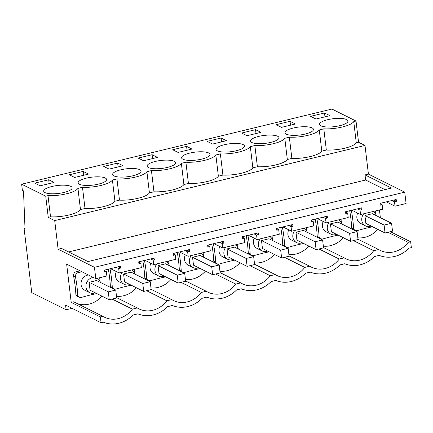 <?xml version="1.0" encoding="UTF-8"?>
<svg xmlns="http://www.w3.org/2000/svg" width="433" height="433" viewBox="0 0 433 433"><rect width="100%" height="100%" fill="white"/><g stroke="black" fill="none" stroke-linecap="round" stroke-linejoin="round"><path stroke-width="0.65" d="M24.99 228.039L24.069 228.261L25.022 228.732L23.496 190.866L22.381 190.314L21.65 184.204L331.938 109.056L356.018 121.04L358.546 142.24L364.997 145.45L368.413 174.088L365.019 174.91L365.625 180.014L68.62 251.941M404.736 192.16L94.454 267.307L95.807 278.663L106.87 275.983L106.339 271.529L104.434 271.989L104.223 270.192L120.374 266.284L120.591 268.081L118.691 268.541L119.221 272.99L141.342 267.632L140.812 263.183L138.912 263.643L138.701 261.846L154.852 257.933L155.063 259.73L153.163 260.19L153.693 264.644L175.82 259.286L175.289 254.831L173.389 255.291L173.173 253.494L189.329 249.581L189.54 251.378L187.641 251.838L188.171 256.293L210.297 250.934L209.767 246.48L207.867 246.94L207.651 245.148L223.801 241.235L224.018 243.032L222.118 243.492L222.649 247.941L244.775 242.583L244.244 238.134L242.339 238.594L242.128 236.797L258.279 232.884L258.496 234.681L256.596 235.141L257.126 239.595L279.247 234.237L278.717 229.782L276.817 230.242L276.606 228.445L292.757 224.538L292.968 226.335L291.068 226.795L291.598 231.244L313.725 225.885L313.194 221.436L311.295 221.896L311.078 220.099L327.234 216.186L327.445 217.983L325.546 218.443L326.076 222.898L348.202 217.539L347.672 213.085L345.772 213.545L345.556 211.748L361.707 207.835L361.923 209.632L360.023 210.092L360.554 214.546L382.68 209.188L382.15 204.733L380.25 205.193L380.033 203.396L396.184 199.489L396.401 201.285L394.501 201.746L395.031 206.195L406.094 203.515L404.736 192.16L368.413 174.088M380.358 217.675L379.438 209.973M410.652 241.755L408.189 242.35A24.876 21.964 -63.5 0 1 380.206 250.377A24.876 21.964 -63.5 0 1 378.637 249.505L373.711 250.702A24.876 21.964 -63.5 0 1 345.729 258.728A24.876 21.964 -63.5 0 1 344.165 257.857L339.234 259.048A24.876 21.964 -63.5 0 1 311.251 267.074A24.876 21.964 -63.5 0 1 309.687 266.203L304.762 267.399A24.876 21.964 -63.5 0 1 276.779 275.426A24.876 21.964 -63.5 0 1 275.209 274.554L270.284 275.745A24.876 21.964 -63.5 0 1 242.301 283.777A24.876 21.964 -63.5 0 1 240.732 282.906L235.806 284.097A24.876 21.964 -63.5 0 1 207.824 292.123A24.876 21.964 -63.5 0 1 206.254 291.252L201.329 292.448A24.876 21.964 -63.5 0 1 173.346 300.475A24.876 21.964 -63.5 0 1 171.782 299.604L166.857 300.794A24.876 21.964 -63.5 0 1 138.874 308.826A24.876 21.964 -63.5 0 1 137.304 307.95L132.379 309.146A24.876 21.964 -63.5 0 1 104.396 317.173A24.876 21.964 -63.5 0 1 102.827 316.301L100.364 316.896L101.062 322.753L103.395 322.19A30.418 26.857 -63.5 0 0 133.207 314.97L137.873 313.838A30.418 26.857 -63.5 0 0 167.685 306.618L172.35 305.492A30.418 26.857 -63.5 0 0 202.157 298.272L206.822 297.141A30.418 26.857 -63.5 0 0 236.635 289.921L241.3 288.789A30.418 26.857 -63.5 0 0 271.112 281.574L275.778 280.443A30.418 26.857 -63.5 0 0 305.59 273.223L310.255 272.092A30.418 26.857 -63.5 0 0 340.062 264.872L344.728 263.746A30.418 26.857 -63.5 0 0 374.54 256.525L379.205 255.394A30.418 26.857 -63.5 0 0 409.017 248.174L411.35 247.611L410.652 241.755L390.393 231.671M24.069 228.261L31.75 292.659L66.13 309.768L71.559 308.453L71.51 308.052M356.018 121.04L353.75 121.592A20.546 5.748 173.2 0 1 323.808 128.845L319.273 129.938A20.546 5.748 173.2 0 1 289.336 137.191L284.8 138.289A20.546 5.748 173.2 0 1 254.858 145.542L250.323 146.641A20.546 5.748 173.2 0 1 220.381 153.888L215.845 154.987A20.546 5.748 173.2 0 1 185.903 162.24L181.367 163.338A20.546 5.748 173.2 0 1 151.431 170.591L146.895 171.69A20.546 5.748 173.2 0 1 116.953 178.937L112.418 180.036A20.546 5.748 173.2 0 1 82.476 187.289L77.94 188.387A20.546 5.748 173.2 0 1 47.998 195.635L45.73 196.187L48.258 217.388L54.71 220.597L58.125 249.229L61.518 248.412L87.959 261.564L391.459 188.063L365.019 174.91M21.65 184.204L45.73 196.187M322.244 121.565A14.321 4.011 173.2 0 1 337.919 118.377A14.321 4.011 173.2 0 1 347.932 120.996A14.321 4.011 173.2 0 1 345.177 123.827A14.321 4.011 173.2 0 1 329.502 127.01A14.321 4.011 173.2 0 1 319.489 124.39A14.321 4.011 173.2 0 1 322.244 121.565M152.124 154.716L138.214 158.083L143.599 160.762L157.515 157.395L152.124 154.716L152.589 158.586M186.601 146.365L172.691 149.737L178.077 152.416L191.987 149.044L186.601 146.365L187.061 150.24M276.222 140.525A14.321 4.011 173.2 0 1 260.547 143.707A14.321 4.011 173.2 0 1 250.534 141.088A14.321 4.011 173.2 0 1 253.294 138.262A14.321 4.011 173.2 0 1 268.969 135.074A14.321 4.011 173.2 0 1 278.982 137.694A14.321 4.011 173.2 0 1 276.222 140.525M255.557 129.667L260.942 132.346L247.026 135.718L241.641 133.034L255.557 129.667L256.017 133.543M287.766 129.911A14.321 4.011 173.2 0 1 303.446 126.728A14.321 4.011 173.2 0 1 313.46 129.348A14.321 4.011 173.2 0 1 310.699 132.173A14.321 4.011 173.2 0 1 295.025 135.361A14.321 4.011 173.2 0 1 285.011 132.742A14.321 4.011 173.2 0 1 287.766 129.911M290.029 121.316L295.42 124L281.504 127.367L276.119 124.688L290.029 121.316L290.494 125.191M207.272 157.222A14.321 4.011 173.2 0 1 191.597 160.41A14.321 4.011 173.2 0 1 181.584 157.785A14.321 4.011 173.2 0 1 184.339 154.96A14.321 4.011 173.2 0 1 200.014 151.772A14.321 4.011 173.2 0 1 210.027 154.397A14.321 4.011 173.2 0 1 207.272 157.222M80.911 180.009A14.321 4.011 173.2 0 1 96.586 176.821A14.321 4.011 173.2 0 1 106.599 179.446A14.321 4.011 173.2 0 1 103.844 182.271A14.321 4.011 173.2 0 1 88.164 185.459A14.321 4.011 173.2 0 1 78.151 182.834A14.321 4.011 173.2 0 1 80.911 180.009M218.817 146.608A14.321 4.011 173.2 0 1 234.491 143.426A14.321 4.011 173.2 0 1 244.504 146.045A14.321 4.011 173.2 0 1 241.749 148.876A14.321 4.011 173.2 0 1 226.075 152.059A14.321 4.011 173.2 0 1 216.056 149.439A14.321 4.011 173.2 0 1 218.817 146.608M117.652 163.062L123.037 165.747L109.121 169.114L103.736 166.434L117.652 163.062L118.112 166.938M149.861 163.311A14.321 4.011 173.2 0 1 165.541 160.123A14.321 4.011 173.2 0 1 175.554 162.743A14.321 4.011 173.2 0 1 172.794 165.574A14.321 4.011 173.2 0 1 157.119 168.756A14.321 4.011 173.2 0 1 147.106 166.137A14.321 4.011 173.2 0 1 149.861 163.311M138.316 173.92A14.321 4.011 173.2 0 1 122.642 177.108A14.321 4.011 173.2 0 1 112.629 174.488A14.321 4.011 173.2 0 1 115.389 171.657A14.321 4.011 173.2 0 1 131.064 168.475A14.321 4.011 173.2 0 1 141.077 171.095A14.321 4.011 173.2 0 1 138.316 173.92M221.079 138.019L207.163 141.385L212.554 144.065L226.464 140.698L221.079 138.019L221.539 141.889M83.174 171.414L69.258 174.786L74.649 177.465L88.559 174.093L83.174 171.414L83.634 175.289M324.506 112.97L310.596 116.336L315.982 119.015L329.892 115.649L324.506 112.97L324.966 116.84M69.367 190.623A14.321 4.011 173.2 0 1 53.692 193.805A14.321 4.011 173.2 0 1 43.679 191.186A14.321 4.011 173.2 0 1 46.434 188.355A14.321 4.011 173.2 0 1 62.108 185.172A14.321 4.011 173.2 0 1 72.122 187.792A14.321 4.011 173.2 0 1 69.367 190.623M48.696 179.765L54.082 182.445L40.172 185.811L34.786 183.132L48.696 179.765L49.156 183.635M358.546 142.24L356.278 142.793L353.75 121.592M356.278 142.793A20.546 5.748 173.2 0 1 326.336 150.04L321.8 151.139A20.546 5.748 173.2 0 1 291.864 158.391L287.328 159.49A20.546 5.748 173.2 0 1 257.386 166.743L252.85 167.842A20.546 5.748 173.2 0 1 222.908 175.089L218.373 176.188A20.546 5.748 173.2 0 1 188.431 183.44L183.895 184.539A20.546 5.748 173.2 0 1 153.959 191.792L149.423 192.885A20.546 5.748 173.2 0 1 119.481 200.138L114.945 201.237A20.546 5.748 173.2 0 1 85.003 208.489L80.468 209.588A20.546 5.748 173.2 0 1 50.526 216.836L48.258 217.388M364.997 145.45L54.71 220.597M94.454 267.307L58.125 249.229M395.031 206.195L386.339 201.87M360.554 214.546L351.861 210.221M326.076 222.898L317.384 218.573M291.598 231.244L282.911 226.919M257.126 239.595L248.434 235.271M222.649 247.941L213.956 243.617M188.171 256.293L179.479 251.968M153.693 264.644L145.006 260.32M119.221 272.99L110.529 268.666M102.827 316.301L73.675 301.796L71.212 302.391L66.655 264.157L95.807 278.663M116.499 296.269A24.876 21.964 116.5 0 0 136.465 287.804M150.976 287.918A24.876 21.964 116.5 0 0 170.943 279.458M185.454 279.572A24.876 21.964 116.5 0 0 205.421 271.107M219.932 271.22A24.876 21.964 116.5 0 0 239.893 262.755M254.404 262.874A24.876 21.964 116.5 0 0 274.37 254.409M288.881 254.523A24.876 21.964 116.5 0 0 308.848 246.058M323.359 246.171A24.876 21.964 116.5 0 0 343.326 237.712M357.837 237.825A24.876 21.964 116.5 0 0 377.798 229.36M76.885 303.392A24.876 21.964 116.5 0 0 101.988 296.156M349.685 210.747A138.809 122.561 116.5 0 1 351.704 227.964L353.068 229.539L354.968 230.486L357.22 230.632A219.737 194.016 116.5 0 1 372.58 226.762M142.825 260.845A138.809 122.561 116.5 0 1 144.844 278.056L146.208 279.637L148.108 280.584L150.365 280.725A219.737 194.016 116.5 0 1 165.72 276.86M280.73 227.449A138.809 122.561 116.5 0 1 282.749 244.661L284.113 246.236L286.013 247.183L288.27 247.33A219.737 194.016 116.5 0 1 303.625 243.46M315.208 219.098A138.809 122.561 116.5 0 1 317.227 236.31L318.591 237.89L320.49 238.832L322.747 238.978A219.737 194.016 116.5 0 1 338.103 235.114M211.78 244.147A138.809 122.561 116.5 0 1 213.799 261.359L215.163 262.939L217.063 263.881L219.315 264.027A219.737 194.016 116.5 0 1 234.675 260.157M110.372 286.408L112.271 287.355L113.635 288.93L111.73 287.983L110.372 286.408A138.809 122.561 116.5 0 0 108.347 269.196M177.303 252.493A138.809 122.561 116.5 0 1 179.322 269.71L180.685 271.285L182.585 272.233L184.842 272.379A219.737 194.016 116.5 0 1 200.198 268.509M246.253 235.796A138.809 122.561 116.5 0 1 248.277 253.013L249.635 254.588L251.541 255.535L253.792 255.676A219.737 194.016 116.5 0 1 269.147 251.811M80.132 270.863A222.876 196.788 116.5 0 1 76.544 271.583C74.395 272.205 73.404 273.667 73.578 275.967A138.809 122.561 116.5 0 1 75.894 294.759L77.258 296.334L79.158 297.282L81.409 297.422A219.737 194.016 116.5 0 1 96.77 293.558M408.189 242.35L387.93 232.267M326.336 150.04L323.808 128.845M321.8 151.139L319.273 129.938M365.625 180.014L384.964 189.638M394.501 201.746L392 200.501M396.401 201.285L393.9 200.041M382.15 204.733L380.071 203.699M373.711 250.702L353.452 240.618M378.637 249.505L358.004 239.238M375.508 210.925A138.809 122.561 116.5 0 0 375.909 214.649M351.704 227.964L353.604 228.905L354.968 230.486M353.604 228.905A138.809 122.561 116.5 0 0 351.336 210.351M357.685 213.117A8.151 7.199 116.5 0 0 358.232 221.415A8.151 7.199 116.5 0 0 360.597 223.423L365.506 225.869A8.151 7.199 116.5 0 0 371.081 226.015M363.688 213.788A8.151 7.199 116.5 0 0 363.141 223.856A8.151 7.199 116.5 0 0 365.506 225.869M376.25 215.629A8.151 7.199 116.5 0 0 375.135 213.285A8.151 7.199 116.5 0 0 373.17 211.488M364.932 215.52L365.874 223.428L385.045 232.965L392.515 231.157L391.567 223.255L384.103 225.063L364.932 215.52L372.402 213.713L391.567 223.255M50.526 216.836L47.998 195.635M101.062 322.753L65.572 305.097L66.13 309.768M100.364 316.896L71.212 302.391M80.468 209.588L77.94 188.387M85.003 208.489L82.476 187.289M118.691 268.541L116.19 267.296M120.591 268.081L118.09 266.836M106.339 271.529L104.256 270.495M112.12 299.062L132.379 309.146M137.304 307.95L116.672 297.682M99.698 277.721A138.809 122.561 116.5 0 0 100.099 281.445M75.894 294.759L77.794 295.701L79.158 297.282M77.794 295.701A138.809 122.561 116.5 0 0 75.477 276.909C75.304 274.614 76.295 273.153 78.443 272.53A222.876 196.788 116.5 0 0 82.037 271.81M88.424 274.987A8.151 7.199 116.5 0 0 81.832 280.01A8.151 7.199 116.5 0 0 82.422 288.205A8.151 7.199 116.5 0 0 84.787 290.218L89.696 292.665A8.151 7.199 116.5 0 0 95.271 292.811M93.333 277.434A8.151 7.199 116.5 0 0 86.741 282.457A8.151 7.199 116.5 0 0 87.331 290.651A8.151 7.199 116.5 0 0 89.696 292.665M100.44 282.424A8.151 7.199 116.5 0 0 99.325 280.081A8.151 7.199 116.5 0 0 97.36 278.284M89.122 282.316L90.064 290.224L109.235 299.76L116.699 297.953L115.757 290.05L108.293 291.858L89.122 282.316L96.586 280.508L115.757 290.05M339.234 259.048L318.975 248.97M344.165 257.857L323.527 247.589M341.031 219.271A138.809 122.561 116.5 0 0 341.431 223M317.227 236.31L319.126 237.257L320.49 238.832M319.126 237.257A138.809 122.561 116.5 0 0 316.859 218.697M360.023 210.092L357.523 208.852M347.672 213.085L345.594 212.051M361.923 209.632L359.422 208.392M287.328 159.49L284.8 138.289M291.864 158.391L289.336 137.191M323.207 221.469A8.151 7.199 116.5 0 0 323.754 229.761A8.151 7.199 116.5 0 0 326.119 231.774L331.029 234.221A8.151 7.199 116.5 0 0 336.603 234.367M329.215 222.134A8.151 7.199 116.5 0 0 328.663 232.207A8.151 7.199 116.5 0 0 331.029 234.221M341.772 223.98A8.151 7.199 116.5 0 0 340.657 221.636A8.151 7.199 116.5 0 0 338.693 219.84M330.455 223.872L331.402 231.774L350.573 241.316L358.037 239.509L357.095 231.601L349.626 233.409L330.455 223.872L337.924 222.064L357.095 231.601M304.762 267.399L284.497 257.316M309.687 266.203L289.049 255.935M306.553 227.623A138.809 122.561 116.5 0 0 306.954 231.352M282.749 244.661L284.654 245.608L286.013 247.183M284.654 245.608A138.809 122.561 116.5 0 0 282.381 227.049M325.546 218.443L323.045 217.198M313.194 221.436L311.116 220.402M327.445 217.983L324.95 216.738M252.85 167.842L250.323 146.641M257.386 166.743L254.858 145.542M288.735 229.82A8.151 7.199 116.5 0 0 289.276 238.112A8.151 7.199 116.5 0 0 291.642 240.126L296.551 242.567A8.151 7.199 116.5 0 0 302.126 242.718M294.738 230.486A8.151 7.199 116.5 0 0 294.191 240.553A8.151 7.199 116.5 0 0 296.551 242.567M307.295 232.326A8.151 7.199 116.5 0 0 306.18 229.983A8.151 7.199 116.5 0 0 304.22 228.191M295.983 232.223L296.924 240.126L316.095 249.662L323.559 247.855L322.617 239.952L315.154 241.76L295.983 232.223L303.446 230.41L322.617 239.952M270.284 275.745L250.025 265.667M275.209 274.554L254.577 264.287M272.076 235.974A138.809 122.561 116.5 0 0 272.476 239.698M248.277 253.013L250.177 253.954L251.541 255.535M250.177 253.954A138.809 122.561 116.5 0 0 247.903 235.395M291.068 226.795L288.573 225.55M278.717 229.782L276.638 228.748M292.968 226.335L290.473 225.09M218.373 176.188L215.845 154.987M222.908 175.089L220.381 153.888M254.258 238.166A8.151 7.199 116.5 0 0 254.799 246.458A8.151 7.199 116.5 0 0 257.164 248.472L262.079 250.918A8.151 7.199 116.5 0 0 267.654 251.064M260.26 238.832A8.151 7.199 116.5 0 0 259.713 248.905A8.151 7.199 116.5 0 0 262.079 250.918M272.822 240.678A8.151 7.199 116.5 0 0 271.702 238.334A8.151 7.199 116.5 0 0 269.743 236.537M261.505 240.569L262.447 248.477L281.618 258.014L289.082 256.206L288.14 248.298L280.676 250.112L261.505 240.569L268.969 238.762L288.14 248.298M235.806 284.097L215.547 274.013M240.732 282.906L220.099 272.638M237.603 244.32A138.809 122.561 116.5 0 0 238.004 248.049M213.799 261.359L215.699 262.306L217.063 263.881M215.699 262.306A138.809 122.561 116.5 0 0 213.426 243.747M256.596 235.141L254.095 233.896M244.244 238.134L242.166 237.1M258.496 234.681L255.995 233.436M183.895 184.539L181.367 163.338M188.431 183.44L185.903 162.24M219.78 246.518A8.151 7.199 116.5 0 0 220.327 254.81A8.151 7.199 116.5 0 0 222.692 256.823L227.601 259.264A8.151 7.199 116.5 0 0 233.176 259.416M225.782 247.183A8.151 7.199 116.5 0 0 225.236 257.251A8.151 7.199 116.5 0 0 227.601 259.264M238.345 249.029A8.151 7.199 116.5 0 0 237.23 246.686A8.151 7.199 116.5 0 0 235.265 244.889M227.027 248.921L227.969 256.823L247.14 266.365L254.609 264.558L253.662 256.65L246.198 258.458L227.027 248.921L234.491 247.113L253.662 256.65M201.329 292.448L181.07 282.365M206.254 291.252L185.622 280.985M203.126 252.672A138.809 122.561 116.5 0 0 203.526 256.396M179.322 269.71L181.221 270.657L182.585 272.233M181.221 270.657A138.809 122.561 116.5 0 0 178.953 252.098M222.118 243.492L219.618 242.247M209.767 246.48L207.688 245.446M224.018 243.032L221.517 241.787M149.423 192.885L146.895 171.69M153.959 191.792L151.431 170.591M185.302 254.864A8.151 7.199 116.5 0 0 185.849 263.161A8.151 7.199 116.5 0 0 188.214 265.169L193.123 267.616A8.151 7.199 116.5 0 0 198.698 267.762M191.31 255.535A8.151 7.199 116.5 0 0 190.758 265.602A8.151 7.199 116.5 0 0 193.123 267.616M203.867 257.375A8.151 7.199 116.5 0 0 202.752 255.032A8.151 7.199 116.5 0 0 200.788 253.235M192.55 257.267L193.497 265.175L212.663 274.711L220.132 272.904L219.19 265.001L211.721 266.809L192.55 257.267L200.019 255.459L219.19 265.001M166.857 300.794L146.592 290.716M171.782 299.604L151.144 289.336M168.648 261.023A138.809 122.561 116.5 0 0 169.049 264.747M144.844 278.056L146.749 279.004L148.108 280.584M146.749 279.004A138.809 122.561 116.5 0 0 144.476 260.444M187.641 251.838L185.14 250.599M175.289 254.831L173.211 253.798M189.54 251.378L187.045 250.139M114.945 201.237L112.418 180.036M119.481 200.138L116.953 178.937M150.83 263.215A8.151 7.199 116.5 0 0 151.371 271.507A8.151 7.199 116.5 0 0 153.737 273.521L158.646 275.967A8.151 7.199 116.5 0 0 164.221 276.113M156.833 263.881A8.151 7.199 116.5 0 0 156.286 273.954A8.151 7.199 116.5 0 0 158.646 275.967M169.39 265.727A8.151 7.199 116.5 0 0 168.275 263.383A8.151 7.199 116.5 0 0 166.31 261.586M158.077 265.618L159.019 273.526L178.19 283.063L185.654 281.255L184.712 273.347L177.249 275.155L158.077 265.618L165.541 263.811L184.712 273.347M134.17 269.369A138.809 122.561 116.5 0 0 134.571 273.099M131.242 285.206A219.737 194.016 116.5 0 0 115.887 289.076L113.635 288.93M112.271 287.355A138.809 122.561 116.5 0 0 109.998 268.796M153.163 260.19L150.668 258.945M140.812 263.183L138.733 262.149M155.063 259.73L152.568 258.485M116.353 271.567A8.151 7.199 116.5 0 0 116.894 279.859A8.151 7.199 116.5 0 0 119.259 281.872L124.174 284.313A8.151 7.199 116.5 0 0 129.748 284.465M122.355 272.233A8.151 7.199 116.5 0 0 121.808 282.3A8.151 7.199 116.5 0 0 124.174 284.313M134.917 274.073A8.151 7.199 116.5 0 0 133.797 271.729A8.151 7.199 116.5 0 0 131.838 269.938M123.6 273.97L124.542 281.872L143.713 291.414L151.177 289.601L150.235 281.699L142.771 283.507L123.6 273.97L131.064 272.162L150.235 281.699M384.103 225.063L385.045 232.965M349.626 233.409L350.573 241.316M315.154 241.76L316.095 249.662M280.676 250.112L281.618 258.014M246.198 258.458L247.14 266.365M211.721 266.809L212.663 274.711M177.249 275.155L178.19 283.063M142.771 283.507L143.713 291.414M108.293 291.858L109.235 299.76M73.578 275.967L75.477 276.909M76.544 271.583L78.443 272.53"/></g></svg>
